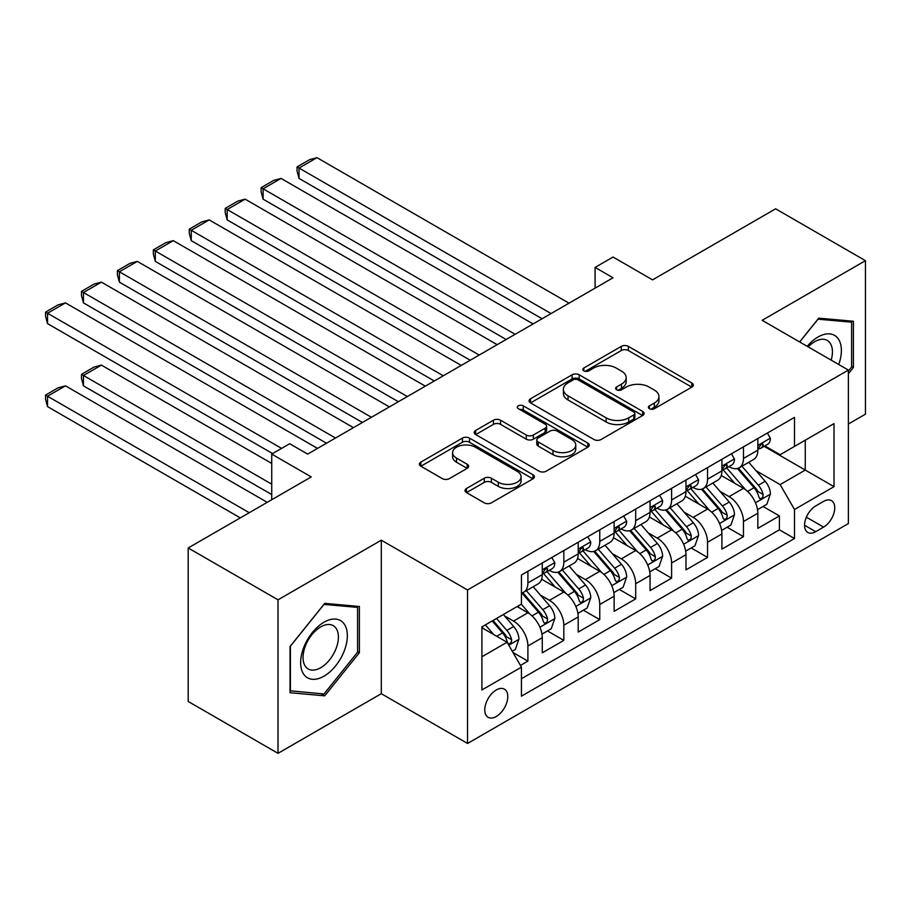 <?xml version="1.0" encoding="UTF-8"?>
<svg xmlns="http://www.w3.org/2000/svg" width="911" height="911" viewBox="0 0 911 911"><rect width="100%" height="100%" fill="white"/><g stroke="black" fill="none" stroke-linecap="round" stroke-linejoin="round"><path stroke-width="1.37" d="M649.441 408.732A3.496 2.016 0 0 0 654.371 408.732L691.848 387.095A4.988 2.881 0 0 0 693.305 385.057A4.988 2.881 0 0 0 691.848 383.03L628.362 346.374A4.988 2.881 0 0 0 621.313 346.374L583.837 368.01A3.496 2.016 0 0 0 582.824 369.433A3.496 2.016 0 0 0 583.837 370.857A3.496 2.016 0 0 0 588.779 370.857L593.63 368.055A15.965 9.212 0 0 1 616.2 368.055L621.484 371.119A15.965 9.212 0 0 1 626.164 377.632A15.965 9.212 0 0 1 621.484 384.146L616.645 386.947A3.496 2.016 0 0 0 615.62 388.371A3.496 2.016 0 0 0 616.645 389.794A3.496 2.016 0 0 0 621.575 389.794L626.426 386.993A15.965 9.212 0 0 1 648.996 386.993L654.292 390.045A15.965 9.212 0 0 1 658.96 396.57A15.965 9.212 0 0 1 654.292 403.083L649.441 405.885A3.496 2.016 0 0 0 648.416 407.308A3.496 2.016 0 0 0 649.441 408.732L649.441 405.885M496.279 716.501A16.261 9.383 120 0 0 506.903 702.176A16.261 9.383 120 0 0 504.409 689.149A16.261 9.383 120 0 0 496.279 689.957A16.261 9.383 120 0 0 485.654 704.283A16.261 9.383 120 0 0 488.148 717.31A16.261 9.383 120 0 0 496.279 716.501M466.489 488.49A4.988 2.881 0 0 0 465.031 490.528A4.988 2.881 0 0 0 466.489 492.566L484.299 502.849A4.988 2.881 0 0 0 491.359 502.849L532.969 478.822A4.988 2.881 0 0 0 534.427 476.783A4.988 2.881 0 0 0 532.969 474.756L469.484 438.1A4.988 2.881 0 0 0 462.435 438.1L420.825 462.128A4.988 2.881 0 0 0 419.356 464.166A4.988 2.881 0 0 0 420.825 466.204L442.336 478.617A4.988 2.881 0 0 0 449.385 478.617L467.195 468.334A4.988 2.881 0 0 0 468.653 466.307A4.988 2.881 0 0 0 467.195 464.268L456.525 458.108A13.346 7.698 0 0 1 452.619 452.665A13.346 7.698 0 0 1 460.852 445.547A13.346 7.698 0 0 1 475.394 447.21L517.186 471.34A13.346 7.698 0 0 1 521.092 476.783A13.346 7.698 0 0 1 512.859 483.9A13.346 7.698 0 0 1 498.317 482.238L491.359 478.218A4.988 2.881 0 0 0 484.299 478.218L466.489 488.49L466.489 492.566M848.38 424.025L865.45 414.175L865.45 260.671L775.625 208.813L652.572 279.859L613.046 257.039L595.088 267.413L613.046 277.775L307.656 454.099L289.687 443.725L271.729 454.099L271.729 499.729M278.014 599.825L278.014 753.329L381.31 693.692L381.31 540.189L278.014 599.825L188.19 547.966L311.243 476.92L271.729 454.099M381.31 540.189L467.537 589.964L848.38 370.082L848.38 523.586L467.537 743.467L467.537 589.964M865.45 260.671L762.154 320.308L848.38 370.082M593.983 439.523A4.988 2.881 0 0 0 601.032 439.523L642.654 415.496A4.988 2.881 0 0 0 644.111 413.469A4.988 2.881 0 0 0 642.654 411.43L579.168 374.774A4.988 2.881 0 0 0 572.119 374.774L530.498 398.802A4.988 2.881 0 0 0 529.04 400.84A4.988 2.881 0 0 0 530.498 402.878L593.983 439.523M519.725 409.483A3.496 2.016 0 0 1 523.267 409.973L523.267 405.828L587.811 443.088A4.988 2.881 0 0 1 589.269 445.126A4.988 2.881 0 0 1 587.811 447.164L546.19 471.192A4.988 2.881 0 0 1 539.141 471.192L475.656 434.536L475.656 430.47A4.988 2.881 0 0 0 474.198 432.497A4.988 2.881 0 0 0 475.656 434.536M475.656 430.47L493.466 420.187A4.988 2.881 0 0 1 500.526 420.187L526.273 435.048A4.988 2.881 0 0 0 533.322 435.048L545.131 428.227A4.988 2.881 0 0 0 546.6 426.189A4.988 2.881 0 0 0 545.131 424.15L518.336 408.675A3.496 2.016 0 0 1 517.311 407.251A3.496 2.016 0 0 1 519.464 405.395A3.496 2.016 0 0 1 523.267 405.828M278.014 753.329L188.19 701.47L188.19 547.966M520.443 665.429L527.902 661.124L512.984 652.515M504.5 615.882L513.531 621.086A20.327 11.729 60 0 1 527.902 645.979L542.273 637.677L542.273 652.823L563.829 640.376L547.477 630.936M540.428 595.134L549.458 600.338A20.327 11.729 60 0 1 563.829 625.231L578.2 616.941L578.2 632.075L599.757 619.628L583.404 610.199M576.367 574.385L585.386 579.601A20.327 11.729 60 0 1 599.757 604.494L614.128 596.193L614.128 611.338L635.684 598.891L619.332 589.451M612.294 553.649L621.313 558.853A20.327 11.729 60 0 1 635.684 583.746L650.055 575.445L650.055 590.59L671.612 578.143L655.26 568.703M648.222 532.901L657.241 538.116A20.327 11.729 60 0 1 671.612 562.998L685.983 554.708L685.983 569.853L707.54 557.407L691.198 547.966M684.15 512.164L693.169 517.368A20.327 11.729 60 0 1 707.54 542.261L721.911 533.96L721.911 549.105L743.467 536.659L743.467 521.513A20.327 11.729 -120 0 0 729.096 496.62L720.077 491.416M727.126 527.218L743.467 536.659M542.273 637.677A20.327 11.729 -120 0 0 527.902 612.784L517.118 606.567M578.2 616.941A20.327 11.729 -120 0 0 563.829 592.048L541.601 579.214M614.128 596.193A20.327 11.729 -120 0 0 599.757 571.299L577.54 558.477M650.055 575.445A20.327 11.729 -120 0 0 635.684 550.551L613.467 537.729M685.983 554.708A20.327 11.729 -120 0 0 671.612 529.815L649.395 516.981M721.911 533.96A20.327 11.729 -120 0 0 707.54 509.067L685.323 496.244M823.59 501.392L815.687 505.958A15.749 9.099 120 0 0 805.404 519.839A15.749 9.099 120 0 0 807.818 532.457A15.749 9.099 120 0 0 815.687 531.682L823.59 527.116A15.749 9.099 120 0 0 833.884 513.235A15.749 9.099 120 0 0 831.47 500.617A15.749 9.099 120 0 0 823.59 501.392M481.908 656.763L507.063 642.244L521.434 667.137L521.434 696.175L794.494 538.526L794.494 509.488L780.123 484.595L756.005 470.668M521.434 667.137L481.908 689.957L481.908 626.893L521.434 604.073L521.434 575.035L794.494 417.386L794.494 446.424L834.009 423.604L834.009 486.668L794.494 509.488M549.265 570.366L549.458 570.468A20.327 11.729 60 0 0 559.616 571.482L573.987 563.18A20.327 11.729 -120 0 0 578.2 553.877L578.2 542.261M585.192 549.618L585.386 549.732A20.327 11.729 60 0 0 595.543 550.734L609.914 542.432A20.327 11.729 -120 0 0 614.128 533.129L614.128 521.513M621.12 528.87L621.313 528.984A20.327 11.729 60 0 0 631.471 529.986L645.842 521.696A20.327 11.729 -120 0 0 650.055 512.392L650.055 500.777M657.059 508.133L657.241 508.236A20.327 11.729 60 0 0 667.399 509.249L681.77 500.948A20.327 11.729 -120 0 0 685.983 491.644L685.983 480.029M692.986 487.385L693.169 487.499A20.327 11.729 60 0 0 703.338 488.501L717.709 480.211A20.327 11.729 -120 0 0 721.911 470.896L721.911 459.281M521.434 678.752L779.395 529.815L779.395 515.911L757.838 528.357L757.838 513.223A20.327 11.729 -120 0 0 743.467 488.33L721.25 475.496M728.914 466.648L729.096 466.751A20.327 11.729 -120 0 0 739.265 467.764A20.327 11.729 -120 0 0 743.467 458.461L743.467 446.834M739.265 467.764L753.636 459.463A20.327 11.729 -120 0 0 757.838 450.159L757.838 438.544M527.902 571.299L527.902 582.915A20.327 11.729 60 0 1 523.688 592.218A20.327 11.729 60 0 1 521.434 593.038M523.688 592.218L538.059 583.928A20.327 11.729 -120 0 0 542.273 574.613L542.273 562.998M563.829 550.551L563.829 562.167A20.327 11.729 60 0 1 559.616 571.482M599.757 529.815L599.757 541.43A20.327 11.729 60 0 1 595.543 550.734M635.684 509.067L635.684 520.682A20.327 11.729 60 0 1 631.471 529.986M671.612 488.33L671.612 499.945A20.327 11.729 60 0 1 667.399 509.249M707.54 467.582L707.54 479.197A20.327 11.729 60 0 1 703.338 488.501M707.54 542.261L707.54 557.407M671.612 562.998L671.612 578.143M635.684 583.746L635.684 598.891M599.757 604.494L599.757 619.628M563.829 625.231L563.829 640.376M527.902 645.979L527.902 661.124M507.063 642.244L481.908 627.725M780.123 484.595L805.267 470.076L805.267 440.207L834.009 423.604M764.124 446.31L834.009 486.668M764.841 445.9L780.123 454.726L794.494 446.424M381.31 693.692L467.537 743.467M595.088 267.413L595.088 288.149M763.054 506.482L779.395 515.911M779.395 529.815L794.494 538.526M848.38 373.738L853.413 367.486L853.413 321.253L818.738 318.155L799.63 341.932M290.051 692.736L324.715 695.833L359.389 652.709L359.389 606.475L324.715 603.378L290.051 646.514L290.051 692.736M851.614 366.45L853.413 367.486M357.59 651.661L359.389 652.709M321.059 693.715L324.715 695.833M650.83 409.221L654.292 407.228A15.965 9.212 0 0 0 658.96 400.715L658.96 396.57M626.164 377.632L626.164 381.777A15.965 9.212 0 0 1 621.484 388.291L618.034 390.284M691.779 387.141L628.362 350.519A4.988 2.881 0 0 0 621.313 350.519L585.238 371.346M642.585 415.541L579.168 378.93A4.988 2.881 0 0 0 572.119 378.93L530.566 402.913M633.828 414.892A3.496 2.016 0 0 0 634.853 413.469A3.496 2.016 0 0 0 633.828 412.034L578.109 379.864A3.496 2.016 0 0 0 573.178 379.864L568.065 382.825A15.965 9.212 0 0 0 563.385 389.339A15.965 9.212 0 0 0 568.065 395.852L606.145 417.842A15.965 9.212 0 0 0 628.715 417.842L633.828 414.892L633.828 419.037A3.496 2.016 0 0 0 634.853 417.614L634.853 413.469M563.385 389.339L563.385 393.484A15.965 9.212 0 0 0 568.065 399.997L568.065 395.852M633.828 419.037L628.715 421.987A15.965 9.212 0 0 1 606.145 421.987L568.065 399.997M475.724 434.581L493.466 424.332L493.466 420.187M546.6 426.189L546.6 430.334A4.988 2.881 0 0 1 545.131 432.372L533.322 439.193A4.988 2.881 0 0 1 526.273 439.193L500.526 424.332A4.988 2.881 0 0 0 493.466 424.332M523.267 409.973L587.743 447.199M552.988 450.467A13.346 7.698 0 0 0 567.519 452.141A13.346 7.698 0 0 0 575.763 445.024A13.346 7.698 0 0 0 571.846 439.58L557.122 431.074A4.988 2.881 0 0 0 550.073 431.074L538.264 437.895A4.988 2.881 0 0 0 536.795 439.933A4.988 2.881 0 0 0 538.264 441.972L552.988 450.467L552.988 454.623A13.346 7.698 0 0 0 567.519 456.286A13.346 7.698 0 0 0 575.763 449.169L575.763 445.024M536.795 439.933L536.795 444.078A4.988 2.881 0 0 0 538.264 446.117L538.264 441.972M552.988 454.623L538.264 446.117M521.092 476.783L521.092 480.94A13.346 7.698 0 0 1 512.859 488.057A13.346 7.698 0 0 1 498.317 486.383L491.359 482.363A4.988 2.881 0 0 0 484.299 482.363L466.557 492.6M452.619 452.665L452.619 456.81A13.346 7.698 0 0 0 456.525 462.253L456.525 458.108M467.127 468.379L456.525 462.253M532.901 478.867L469.484 442.245A4.988 2.881 0 0 0 462.435 442.245L420.893 466.238M757.542 509.659L766.823 504.295L770.421 493.921A13.46 7.778 -120 0 0 765.172 481.281L748.762 462.276M745.471 489.64L726.705 467.912M299.024 261.389L470.224 360.232L227.169 219.904L225.199 212.536L225.199 208.391L237.771 201.137L245.139 199.167L227.169 209.53L227.169 219.904M734.79 483.32L723.903 470.702A32.261 18.63 -120 0 0 722.901 469.586M737.432 468.493L754.035 487.715A13.46 7.778 60 0 1 758.84 496.985L759.82 498.59L761.63 498.328L762.849 496.848L763.145 494.502A13.46 7.778 -120 0 0 758.351 485.221L741.93 466.216M738.411 468.174L756.244 488.831A6.855 3.963 60 0 1 757.975 491.519L763.145 494.502M551.075 313.566L299.024 168.045L299.024 178.419L542.091 318.748M767.358 433.044L770.421 438.328A13.46 7.778 60 0 1 767.631 444.295L760.799 448.235A13.46 7.778 -120 0 0 763.145 445.126L762.86 443.942L761.186 444.272L758.84 447.62A13.46 7.778 60 0 1 757.838 449.533M569.033 303.192L316.994 157.671L299.024 168.045L297.054 166.907L309.626 159.641L316.994 157.671M758.294 448.861L758.351 448.861A13.46 7.778 -120 0 0 760.799 448.235M299.024 178.419L297.054 171.052L297.054 166.907M838.724 364.514A33.024 19.074 120 0 0 818.021 337.002A33.024 19.074 120 0 0 807.203 346.317M831.174 360.152A25.007 14.439 120 0 0 827.256 340.418A25.007 14.439 120 0 0 814.753 341.659A25.007 14.439 120 0 0 808.205 346.886M799.699 341.978L818.021 319.18L851.614 322.175L851.614 366.974L848.38 370.993M849.394 320.888L851.614 322.175M344.221 651.001A33.024 19.074 120 0 0 335.681 619.093A33.024 19.074 120 0 0 303.773 647.379A33.024 19.074 120 0 0 312.325 679.287A33.024 19.074 120 0 0 344.221 651.001M336.034 648.666A25.007 14.439 120 0 0 333.232 625.641A25.007 14.439 120 0 0 305.413 645.933A25.007 14.439 120 0 0 308.225 668.959A25.007 14.439 120 0 0 336.034 648.666M290.404 690.982L290.404 646.195L323.997 604.403L357.59 607.398L357.59 652.196L323.997 693.988L290.051 690.777M355.37 606.111L357.59 607.398M721.614 530.407L730.895 525.043L734.482 514.669A13.46 7.778 -120 0 0 729.244 502.029L712.823 483.024M709.544 510.388L690.777 488.66M263.097 282.137L434.296 380.98L191.242 240.652L189.272 233.284L189.272 229.139L201.843 221.874L209.211 219.904L191.242 230.278L191.242 240.652M698.862 504.056L687.976 491.45A32.261 18.63 -120 0 0 686.974 490.323M701.504 489.23L718.107 508.463A13.46 7.778 60 0 1 722.901 517.733L723.881 519.327L725.703 519.076L726.921 517.596L727.217 515.239A13.46 7.778 -120 0 0 722.412 505.969L706.002 486.964M702.483 488.922L720.316 509.579A6.855 3.963 60 0 1 722.047 512.255L727.217 515.239M685.687 551.144L694.968 545.791L698.555 535.417A13.46 7.778 -120 0 0 693.317 522.766L676.896 503.76M673.605 531.124L654.85 509.408M227.169 302.885L398.369 401.717L155.314 261.389L153.333 254.032L153.333 249.876L165.916 242.622L173.272 240.652L155.314 251.026L155.314 261.389M662.935 524.804L652.048 512.198A32.261 18.63 -120 0 0 651.046 511.071M665.577 509.978L682.18 529.2A13.46 7.778 60 0 1 686.974 538.481L687.953 540.075L689.775 539.813L690.993 538.333L691.29 535.987A13.46 7.778 -120 0 0 686.484 526.717L670.075 507.7M666.545 509.659L684.389 530.316A6.855 3.963 60 0 1 686.12 533.003L691.29 535.987M649.748 571.892L659.04 566.528L662.627 556.154A13.46 7.778 -120 0 0 657.389 543.514L640.968 524.508M637.677 551.872L618.922 530.145M191.242 323.621L362.441 422.465L119.387 282.137L117.405 274.769L117.405 270.624L129.988 263.359L137.345 261.389L119.387 271.763L119.387 282.137M627.007 545.541L616.109 532.935A32.261 18.63 -120 0 0 615.119 531.819M629.649 530.726L646.252 549.948A13.46 7.778 60 0 1 651.046 559.217L652.025 560.812L653.847 560.561L655.066 559.081L655.362 556.735A13.46 7.778 -120 0 0 650.556 547.454L634.147 528.448M630.617 530.407L648.461 551.064A6.855 3.963 60 0 1 650.192 553.751L655.362 556.735M613.82 592.628L623.113 587.276L626.7 576.902A13.46 7.778 -120 0 0 621.461 564.262L605.041 545.256M601.75 572.609L582.994 550.893M155.314 344.369L326.514 443.213L83.459 302.885L81.478 295.517L81.478 291.372L94.049 284.107L101.417 282.137L83.459 292.511L83.459 302.885M591.08 566.289L580.182 553.683A32.261 18.63 -120 0 0 579.191 552.556M593.71 551.462L610.324 570.685A13.46 7.778 60 0 1 615.119 579.965L616.098 581.56L617.92 581.309L619.138 579.829L619.434 577.472A13.46 7.778 -120 0 0 614.629 568.202L598.22 549.196M594.689 551.155L612.534 571.812A6.855 3.963 60 0 1 614.265 574.488L619.434 577.472M515.136 334.303L263.097 188.793L263.097 199.167L506.163 339.496M731.431 453.792L734.482 459.076A13.46 7.778 60 0 1 731.704 465.031L724.871 468.971A13.46 7.778 -120 0 0 727.217 465.874L726.932 464.678L725.247 465.02L722.901 468.368A13.46 7.778 60 0 1 721.911 470.281M533.106 323.929L281.066 178.419L263.097 188.793L261.127 187.655L273.699 180.389L281.066 178.419M722.366 469.609L722.412 469.609A13.46 7.778 -120 0 0 724.871 468.971M263.097 199.167L261.127 191.8L261.127 187.655M479.209 355.051L225.199 208.391M695.503 474.529L698.555 479.824A13.46 7.778 60 0 1 695.776 485.779L688.944 489.719A13.46 7.778 -120 0 0 691.29 486.622L691.005 485.426L689.32 485.757L686.974 489.105A13.46 7.778 60 0 1 685.983 491.018M497.178 344.677L245.139 199.167M686.438 490.346L686.484 490.346A13.46 7.778 -120 0 0 688.944 489.719M443.281 375.787L189.272 229.139M659.575 495.277L662.627 500.56A13.46 7.778 60 0 1 659.837 506.516L653.016 510.467A13.46 7.778 -120 0 0 655.362 507.359L655.077 506.163L653.392 506.505L651.046 509.853A13.46 7.778 60 0 1 650.055 511.766M461.251 365.425L209.211 219.904M650.5 511.094L650.556 511.094A13.46 7.778 -120 0 0 653.016 510.467M407.354 396.536L153.333 249.876M623.648 516.013L626.7 521.308A13.46 7.778 60 0 1 623.91 527.264L617.089 531.204A13.46 7.778 -120 0 0 619.434 528.107L619.15 526.911L617.464 527.241L615.119 530.589A13.46 7.778 60 0 1 614.128 532.514M425.323 386.162L173.272 240.652M614.572 531.842L614.629 531.842A13.46 7.778 -120 0 0 617.089 531.204M577.893 613.376L587.185 608.013L590.772 597.639A13.46 7.778 -120 0 0 585.522 584.999L569.113 565.993M565.822 593.357L547.055 571.63M119.387 365.106L272.617 453.576L47.531 323.621L45.55 316.254L45.55 312.109L58.122 304.855L65.49 302.885L47.531 313.247L47.531 323.621M555.141 587.037L544.254 574.42A32.261 18.63 -120 0 0 543.252 573.304M557.783 572.21L574.385 591.433A13.46 7.778 60 0 1 579.191 600.702L580.17 602.308L581.992 602.046L583.211 600.565L583.507 598.22A13.46 7.778 -120 0 0 578.701 588.939L562.281 569.933M558.762 571.892L576.606 592.549A6.855 3.963 60 0 1 578.337 595.236L583.507 598.22M371.426 417.284L117.405 270.624M587.72 536.761L590.772 542.045A13.46 7.778 60 0 1 587.982 548.012L581.161 551.952A13.46 7.778 -120 0 0 583.507 548.843L583.222 547.648L581.537 547.989L579.191 551.337A13.46 7.778 60 0 1 578.2 553.25M389.396 406.91L137.345 261.389M578.644 552.578L578.701 552.578A13.46 7.778 -120 0 0 581.161 551.952M541.965 634.124L551.246 628.761L554.845 618.387A13.46 7.778 -120 0 0 549.595 605.747L533.186 586.741M271.729 484.174L83.459 375.48L101.417 365.106L271.729 463.437M529.895 614.105L521.297 604.152M83.459 385.854L81.478 378.486L81.478 374.341L83.459 375.48L83.459 385.854L271.729 494.548M519.213 607.774L517.824 606.157M521.855 592.947L538.458 612.169A13.46 7.778 60 0 1 543.263 621.45L544.243 623.044L546.065 622.794L547.283 621.313L547.568 618.956A13.46 7.778 -120 0 0 542.774 609.687L526.353 590.681M522.834 592.64L540.678 613.297A6.855 3.963 60 0 1 542.398 615.973L547.568 618.956M81.478 374.341L94.049 367.076L101.417 365.106M335.499 438.02L81.478 291.372M551.793 557.509L554.845 562.793A13.46 7.778 60 0 1 552.055 568.749L545.233 572.689A13.46 7.778 -120 0 0 547.568 569.591L547.295 568.396L545.609 568.726L543.263 572.085A13.46 7.778 60 0 1 542.273 573.998M353.457 427.646L101.417 282.137M542.717 573.326L542.774 573.326A13.46 7.778 -120 0 0 545.233 572.689M512.267 651.263L515.319 649.509L518.917 639.135A13.46 7.778 -120 0 0 513.667 626.483L503.339 614.526M249.261 512.699L47.531 396.228L65.49 385.854L267.23 502.325M493.682 634.523L485.369 624.889M47.531 406.602L45.55 399.234L45.55 395.089L47.531 396.228L47.531 406.602L240.288 517.881M483.285 628.522L481.908 626.916M492.202 620.949L502.53 632.917A13.46 7.778 60 0 1 507.336 642.198L508.315 643.792L510.126 643.53L511.344 642.05L511.64 639.704A13.46 7.778 -120 0 0 506.846 630.423L496.506 618.467M493.033 620.471L504.751 634.033A6.855 3.963 60 0 1 506.47 636.721L511.64 639.704M45.55 395.089L58.122 387.824L65.49 385.854M281.601 448.394L45.55 312.109M317.529 448.394L65.49 302.885M513.531 621.086L527.902 612.784M549.458 600.338L563.829 592.048M585.386 579.601L599.757 571.299M621.313 558.853L635.684 550.551M657.241 538.116L671.612 529.815M693.169 517.368L707.54 509.067M729.096 496.62L743.467 488.33M743.467 458.461L757.838 450.159M527.902 582.915L542.273 574.613M563.829 562.167L578.2 553.877M599.757 541.43L614.128 533.129M635.684 520.682L650.055 512.392M671.612 499.945L685.983 491.644M707.54 479.197L721.911 470.896M743.467 521.513L757.838 513.223M806.36 517.175L823.59 527.116M804.55 525.248L815.687 531.682M654.292 407.228L654.292 403.083M616.645 389.794L616.645 386.947M621.484 388.291L621.484 384.146M583.837 370.857L583.837 368.01M621.313 350.519L621.313 346.374M628.362 350.519L628.362 346.374M691.848 387.095L691.848 383.03M530.498 402.878L530.498 398.802M572.119 378.93L572.119 374.774M579.168 378.93L579.168 374.774M642.654 415.496L642.654 411.43M606.145 421.987L606.145 417.842M628.715 421.987L628.715 417.842M500.526 424.332L500.526 420.187M526.273 439.193L526.273 435.048M533.322 439.193L533.322 435.048M545.131 432.372L545.131 428.227M587.811 447.164L587.811 443.088M484.299 482.363L484.299 478.218M491.359 482.363L491.359 478.218M498.317 486.383L498.317 482.238M467.195 468.334L467.195 464.268M420.825 466.204L420.825 462.128M462.435 442.245L462.435 438.1M469.484 442.245L469.484 438.1M532.969 478.822L532.969 474.756M755.492 502.758L770.33 494.183M758.351 485.221L765.172 481.281M747.612 491.416L754.035 487.715M770.33 438.18L757.838 445.388M761.414 444.124L763.145 445.126M719.553 523.495L734.403 514.931M722.412 505.969L729.244 502.029M711.685 512.164L718.107 508.463M683.626 544.243L698.475 535.668M686.484 526.717L693.317 522.766M675.757 532.912L682.18 529.2M647.698 564.991L662.536 556.416M650.556 547.454L657.389 543.514M639.829 553.649L646.252 549.948M611.771 585.727L626.609 577.164M614.629 568.202L621.461 564.262M603.902 574.397L610.324 570.685M734.403 458.928L721.911 466.136M725.475 464.872L727.217 465.874M698.475 479.664L685.983 486.873M689.547 485.609L691.29 486.622M662.536 500.412L650.055 507.621M653.62 506.357L655.362 507.359M626.609 521.149L614.128 528.357M617.692 527.105L619.434 528.107M575.843 606.475L590.681 597.901M578.701 588.939L585.522 584.999M567.963 595.134L574.385 591.433M590.681 541.897L578.2 549.105M581.765 547.841L583.507 548.843M539.916 627.212L554.753 618.649M542.774 609.687L549.595 605.747M532.035 615.882L538.458 612.169M554.753 562.634L542.273 569.842M545.837 568.589L547.568 569.591M508.759 645.204L518.826 639.385M506.846 630.423L513.667 626.483M496.723 636.277L502.53 632.917"/></g></svg>

